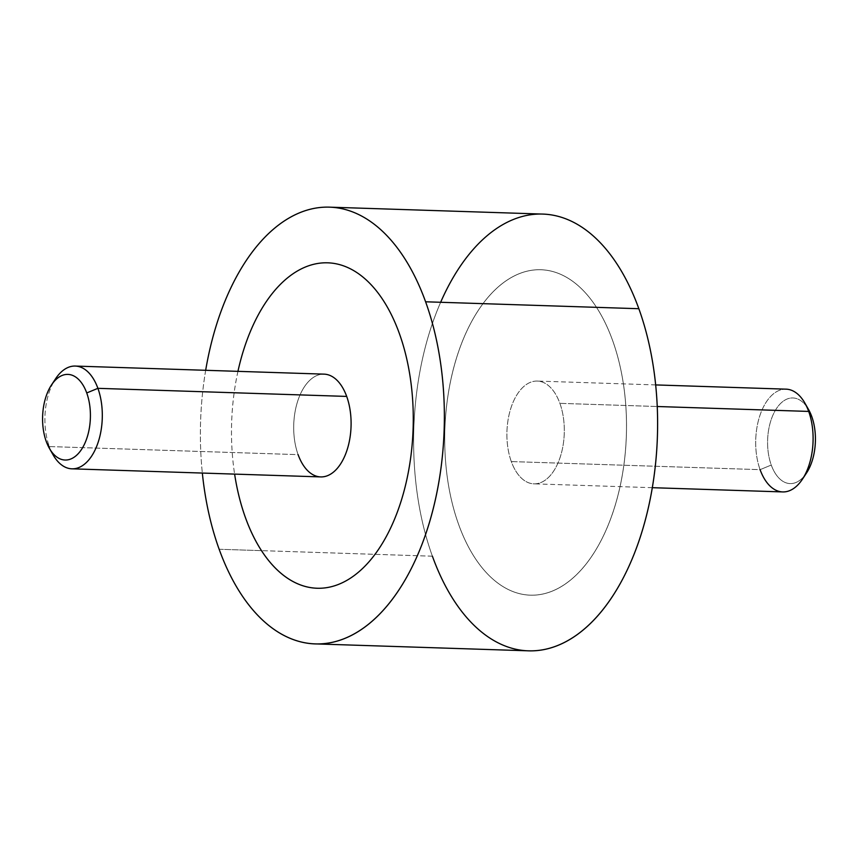 <?xml version="1.0" encoding="UTF-8"?>
<svg xmlns="http://www.w3.org/2000/svg" width="858" height="858" viewBox="0 0 858 858"><rect width="100%" height="100%" fill="white"/><g stroke="black" fill="none" stroke-linecap="round" stroke-linejoin="round"><path stroke-width="0.64" stroke-dasharray="4.29 3.22" d="M219.155 549.259L261.497 550.643L219.155 549.259M528.517 650.825A218.49 121.857 91.9 0 1 432.4 556.199L261.508 550.643L432.4 556.199A218.49 121.857 91.9 0 1 430.566 329.032A218.49 121.857 91.9 0 1 542.717 214.082M205.673 370.302A218.49 121.857 -88.1 0 0 202.338 473.058A218.49 121.857 91.9 0 1 205.673 370.302M440.647 302.273A218.49 121.857 -88.1 0 0 432.4 556.199M458.708 524.656A162.795 90.798 91.9 0 1 487.162 298.359A162.795 90.798 91.9 0 1 612.526 340.261A162.795 90.798 91.9 0 1 584.073 566.559A162.795 90.798 91.9 0 1 458.708 524.656A162.795 90.798 91.9 0 1 457.325 355.394A162.795 90.798 91.9 0 1 540.894 269.744A162.795 90.798 91.9 0 1 612.515 340.261A162.795 90.798 -88.1 0 0 540.905 269.744A162.795 90.798 -88.1 0 0 457.346 355.394A162.795 90.798 -88.1 0 0 458.708 524.656L458.698 524.656A162.795 90.798 -88.1 0 0 530.33 595.162A162.795 90.798 -88.1 0 0 613.899 509.523A162.795 90.798 -88.1 0 0 612.526 340.261L612.526 340.261A162.795 90.798 91.9 0 1 613.878 509.513A162.795 90.798 91.9 0 1 530.319 595.162A162.795 90.798 91.9 0 1 458.698 524.656L458.708 524.656A162.795 90.798 -88.1 0 0 584.062 566.559A162.795 90.798 -88.1 0 0 612.515 340.261L612.515 340.261A162.795 90.798 -88.1 0 0 487.151 298.359A162.795 90.798 -88.1 0 0 458.698 524.656M237.945 371.342A162.795 90.798 -88.1 0 0 234.609 474.109A162.795 90.798 91.9 0 1 237.956 371.342M782.721 491.924A51.405 28.668 91.9 0 1 760.102 469.658L511.314 461.572A51.405 28.668 -88.1 0 0 533.933 483.837A51.405 28.668 -88.1 0 0 560.328 456.788A51.405 28.668 -88.1 0 0 559.888 403.346L657.239 406.51L559.888 403.346A51.405 28.668 -88.1 0 0 537.269 381.07A51.405 28.668 -88.1 0 0 510.885 408.118A51.405 28.668 -88.1 0 0 511.314 461.572L760.102 469.658A51.405 28.668 91.9 0 1 759.673 416.205A51.405 28.668 91.9 0 1 786.067 389.157M804.89 403.11A51.405 28.668 -88.1 0 0 766.591 401.533A51.405 28.668 -88.1 0 0 760.102 469.658L771.267 465.036A42.836 23.895 91.9 0 1 776.662 408.269A42.836 23.895 91.9 0 1 808.579 409.588M511.314 461.572A51.405 28.668 91.9 0 1 520.302 390.111A51.405 28.668 91.9 0 1 559.888 403.346A51.405 28.668 91.9 0 1 550.911 474.806A51.405 28.668 91.9 0 1 511.314 461.572M806.52 473.005A42.836 23.895 91.9 0 1 771.267 465.036L760.102 469.658M806.724 406.671A42.836 23.895 -88.1 0 0 775.696 409.781A42.836 23.895 -88.1 0 0 771.267 465.036A42.836 23.895 -88.1 0 0 804.482 475.793M53.11 454.869A51.405 28.668 91.9 0 1 49.314 446.557L46.257 441.473L49.314 446.557A51.405 28.668 91.9 0 1 55.588 378.764M53.518 382.196A51.405 28.668 -88.1 0 0 49.314 446.557L298.112 454.643A51.405 28.668 91.9 0 1 297.672 401.19A51.405 28.668 91.9 0 1 324.067 374.142M320.731 476.909A51.405 28.668 91.9 0 1 298.112 454.643L49.314 446.557A51.405 28.668 -88.1 0 0 51.276 451.319M327.681 262.816A162.795 90.798 91.9 0 1 399.302 333.333A162.795 90.798 91.9 0 1 400.675 502.595A162.795 90.798 91.9 0 1 317.106 588.234M346.686 396.417A51.405 28.668 -88.1 0 0 307.089 383.183A51.405 28.668 -88.1 0 0 298.112 454.643M655.662 384.92L537.269 381.07M652.327 487.687L533.933 483.837"/><path stroke-width="1.29" d="M329.483 207.153L542.717 214.082A218.49 121.857 91.9 0 1 638.845 308.719L425.6 301.791A218.49 121.857 -88.1 0 0 329.483 207.153A218.49 121.857 -88.1 0 0 205.673 370.302A218.49 121.857 91.9 0 1 306.177 210.392A218.49 121.857 91.9 0 1 425.6 301.791L638.845 308.719A218.49 121.857 91.9 0 1 640.669 535.885A218.49 121.857 91.9 0 1 528.517 650.825L315.283 643.897A218.49 121.857 -88.1 0 0 427.434 528.957A218.49 121.857 -88.1 0 0 425.6 301.791A218.49 121.857 91.9 0 1 387.419 605.501A218.49 121.857 91.9 0 1 219.155 549.259A218.49 121.857 -88.1 0 0 315.283 643.897M202.338 473.058A218.49 121.857 -88.1 0 0 219.155 549.259A218.49 121.857 91.9 0 1 202.338 473.058M432.4 556.199A218.49 121.857 -88.1 0 0 600.654 612.43A218.49 121.857 -88.1 0 0 638.845 308.719A218.49 121.857 -88.1 0 0 440.647 302.273M317.106 588.234A162.795 90.798 91.9 0 1 245.485 517.728A162.795 90.798 91.9 0 1 234.62 474.109A162.795 90.798 -88.1 0 0 245.474 517.728A162.795 90.798 -88.1 0 0 370.838 559.63A162.795 90.798 -88.1 0 0 399.292 333.333A162.795 90.798 -88.1 0 0 314.092 264.2A162.795 90.798 -88.1 0 0 237.945 371.342A162.795 90.798 91.9 0 1 327.681 262.816M655.662 384.92L786.067 389.157A51.405 28.668 91.9 0 1 808.686 411.422L657.239 406.51L808.686 411.422A51.405 28.668 91.9 0 1 809.115 464.875A51.405 28.668 91.9 0 1 782.721 491.924L652.327 487.687M808.579 409.588A42.836 23.895 91.9 0 1 811.743 416.505L808.686 411.422A51.405 28.668 -88.1 0 0 804.89 403.11L808.579 409.588M808.686 411.422L811.743 416.505A42.836 23.895 91.9 0 1 806.52 473.005L802.412 479.214A51.405 28.668 -88.1 0 0 808.686 411.422M760.102 469.658A51.405 28.668 -88.1 0 0 802.412 479.214M804.482 475.793A42.836 23.895 -88.1 0 0 811.743 416.505A42.836 23.895 -88.1 0 0 806.724 406.671M51.48 384.985L55.588 378.764A51.405 28.668 91.9 0 1 97.898 388.331L86.733 392.953A42.836 23.895 -88.1 0 0 51.48 384.985A42.836 23.895 -88.1 0 0 46.257 441.473A42.836 23.895 91.9 0 1 53.743 381.917A42.836 23.895 91.9 0 1 86.733 392.953A42.836 23.895 91.9 0 1 79.247 452.498A42.836 23.895 91.9 0 1 46.257 441.473A42.836 23.895 -88.1 0 0 49.421 448.402A42.836 23.895 -88.1 0 0 81.338 449.71A42.836 23.895 -88.1 0 0 86.733 392.953L97.898 388.331A51.405 28.668 91.9 0 1 91.409 456.445A51.405 28.668 91.9 0 1 53.11 454.869L49.421 448.402M75.279 366.066L324.067 374.142A51.405 28.668 91.9 0 1 346.686 396.417L97.898 388.331A51.405 28.668 -88.1 0 0 75.279 366.066A51.405 28.668 -88.1 0 0 53.518 382.196M97.898 388.331L346.686 396.417A51.405 28.668 91.9 0 1 347.115 449.86A51.405 28.668 91.9 0 1 320.731 476.909L71.933 468.822A51.405 28.668 -88.1 0 0 98.327 441.773A51.405 28.668 -88.1 0 0 97.898 388.331M51.276 451.319A51.405 28.668 -88.1 0 0 71.933 468.822M298.112 454.643A51.405 28.668 -88.1 0 0 337.698 467.878A51.405 28.668 -88.1 0 0 346.686 396.417"/></g></svg>
